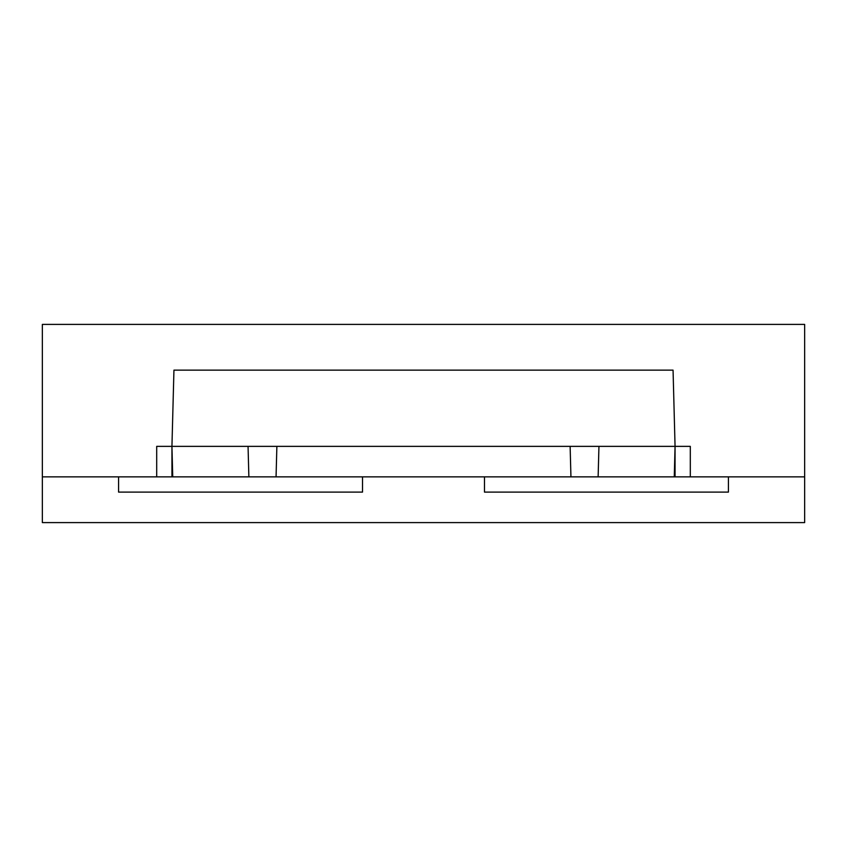 <?xml version="1.0" encoding="UTF-8"?>
<svg xmlns="http://www.w3.org/2000/svg" width="847" height="847" viewBox="0 0 847 847"><rect width="100%" height="100%" fill="white"/><g stroke="black" fill="none" stroke-linecap="round" stroke-linejoin="round"><path stroke-width="1.27" d="M42.35 476.861L804.65 476.861L804.65 522.599L42.35 522.599L804.65 522.599L804.65 324.401L804.65 522.599L42.35 522.599L42.35 324.401L804.65 324.401L42.35 324.401L42.35 476.861L118.58 476.861L118.58 492.107L362.516 492.107L118.58 492.107L362.516 492.107L362.516 476.861L484.484 476.861L484.484 492.107L728.42 492.107L484.484 492.107L728.42 492.107L728.42 476.861L804.65 476.861L728.42 476.861L728.42 492.107L728.42 476.861L484.484 476.861L484.484 492.107L484.484 476.861L362.516 476.861L362.516 492.107L362.516 476.861L118.58 476.861L118.58 492.107L118.58 476.861L42.35 476.861L42.35 522.599L42.35 476.861M156.695 476.861L156.695 446.369L171.941 446.369L171.941 476.861M690.305 476.861L690.305 446.369L675.059 446.369L675.059 476.861M172.735 476.861L171.941 446.369L173.942 370.139L673.058 370.139L675.059 446.369L570.126 446.369L570.942 476.861M171.941 446.369L570.126 446.369M674.265 476.861L675.059 446.369M248.055 446.369L248.87 476.861M276.058 476.861L276.874 446.369M598.13 476.861L598.945 446.369"/></g></svg>
